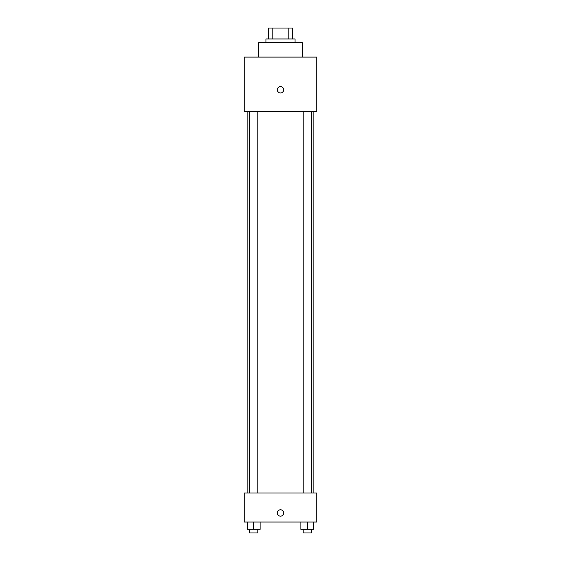 <?xml version="1.0" encoding="UTF-8"?>
<svg xmlns="http://www.w3.org/2000/svg" width="561" height="561" viewBox="0 0 561 561"><rect width="100%" height="100%" fill="white"/><g stroke="black" fill="none" stroke-linecap="round" stroke-linejoin="round"><path stroke-width="0.84" d="M272.856 38.947L272.856 28.05L268.698 28.05L268.698 38.947L268.698 28.05M272.856 28.05L292.302 28.05L292.302 38.947M288.144 38.947L288.144 28.05M265.97 42.58L265.97 38.947L295.03 38.947L295.03 42.58M302.295 57.11L302.295 42.58L258.705 42.58L258.705 57.11M244.175 57.11L316.825 57.11L316.825 111.597L244.175 111.597L244.175 57.11M280.5 92.979A3.177 3.177 0 0 1 277.744 88.21A3.177 3.177 0 0 1 283.256 88.21A3.177 3.177 0 0 1 280.5 92.979M244.175 492.993L316.825 492.993L316.825 522.053L244.175 522.053L244.175 492.993M280.5 516.148A3.177 3.177 0 0 1 277.744 511.38A3.177 3.177 0 0 1 283.256 511.38A3.177 3.177 0 0 1 280.5 516.148M300.878 522.053L300.878 529.318L313.592 529.318L313.592 522.053L313.592 529.318M307.232 529.318L307.232 522.053M311.32 529.318L311.32 532.95L303.15 532.95L303.15 529.318M247.408 522.053L247.408 529.318L260.122 529.318L260.122 522.053L260.122 529.318M253.768 529.318L253.768 522.053M257.85 529.318L257.85 532.95L249.68 532.95L249.68 529.318M313.192 492.993L313.192 111.597M247.808 492.993L247.808 111.597M303.15 111.597L303.15 492.993M311.32 111.597L311.32 492.993M257.85 492.993L257.85 111.597M249.68 492.993L249.68 111.597"/></g></svg>

